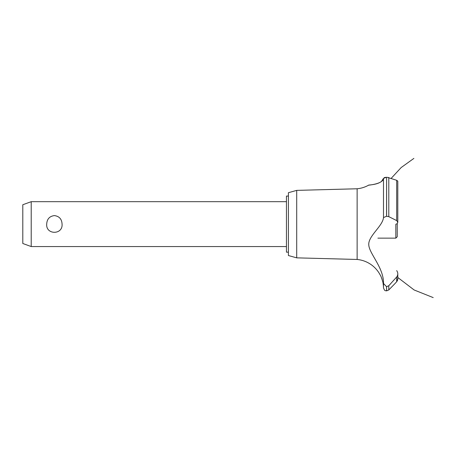 <?xml version="1.0" encoding="UTF-8"?>
<svg xmlns="http://www.w3.org/2000/svg" width="456" height="456" viewBox="0 0 456 456"><rect width="100%" height="100%" fill="white"/><g stroke="black" fill="none" stroke-linecap="round" stroke-linejoin="round"><path stroke-width="0.68" d="M288.414 252.162L286.448 252.162L286.448 196.069L288.414 196.069M31.213 201.677L31.213 246.553L22.8 243.493L22.8 204.738L31.213 201.677L286.448 201.677M46.706 224.113C46.979 219.062 49.544 216.224 54.384 215.591C59.229 216.224 61.788 219.062 62.067 224.113C62.991 235.017 45.782 235.017 46.706 224.113M296.702 190.38L296.702 257.851L288.414 255.531L288.414 192.7L296.702 190.38L357.128 188.773L357.128 259.458A29.161 29.161 0 0 1 380.281 275.162C380.703 274.94 383.519 283.66 383.086 283.575A29.161 29.161 0 0 1 383.496 287.782L383.496 283.467L386.551 286.699L388.791 285.73L390.786 283.575M382.806 282.07L382.641 281.329M382.02 279.14L381.82 278.565M381.723 278.302L381.609 277.995M381.404 277.493L380.845 276.25M368.779 244.08L368.773 244.501M379.768 267.957L380.258 269.097M357.128 188.773A29.161 29.161 0 0 0 368.602 185.182L369.046 185.13M369.388 185.09L370.58 184.925M372.997 184.526L373.51 184.429M381.381 181.579L383.496 178.359C383.137 184.013 368.528 185.147 368.636 185.182C367.354 184.902 381.86 185.062 383.496 178.359L386.551 177.276L385.508 177.344M384.191 177.68L384.818 177.475M383.496 178.359L383.496 217.575L386.551 216.269L388.791 216.646L396.686 220.59L397.797 222.237L397.797 181.135L396.686 180.302L387.332 177.31M388.17 177.435L388.637 177.555M397.792 222.363L396.646 224.113M397.438 280.594L396.686 281.722L397.797 278.975M397.763 279.46L397.632 280.075M394.981 283.575L396.686 281.722L396.686 276.997L388.791 285.73L388.791 289.936L394.981 283.575M396.686 270.625C398.168 272.756 398.168 274.882 396.686 276.997M383.496 283.621C383.969 267.963 369.434 253.941 368.784 245.049C367.861 236.248 382.801 226.13 383.496 217.512M386.608 286.699L386.608 290.871L386.551 286.699M386.608 216.269L386.608 177.276L386.551 216.269M377.887 238.14L395.837 238.14L395.837 224.113M397.239 223.582L397.239 236.738L395.837 238.14M388.791 216.646L388.791 177.606M396.686 220.59L396.686 180.302M286.448 246.553L31.213 246.553M391.117 178.439L401.155 167.557L413.877 158.403M397.797 277.493L414.122 289.965L433.2 297.597L414.122 289.97L397.797 277.493L414.122 289.965L433.2 297.597L414.122 289.97L397.797 277.493L414.122 289.965L433.2 297.597M397.797 278.929L397.797 273.874M386.608 290.871L388.791 289.936M386.551 290.871C385.616 290.272 384.921 291.96 383.496 287.782M296.702 257.851L357.128 259.458"/></g></svg>

